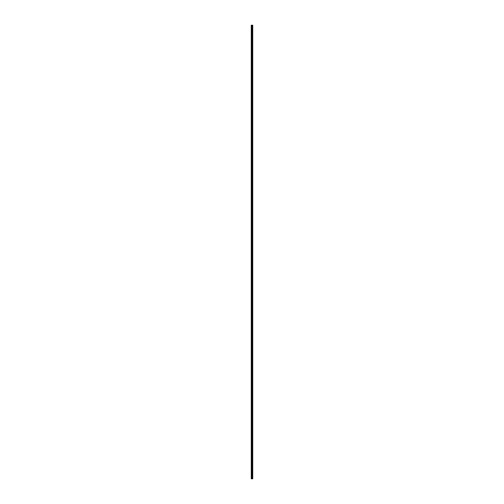 <?xml version="1.0" encoding="UTF-8"?>
<svg xmlns="http://www.w3.org/2000/svg" width="504" height="504" viewBox="0 0 504 504"><rect width="100%" height="100%" fill="white"/><g stroke="black" fill="none" stroke-linecap="round" stroke-linejoin="round"><path stroke-width="0.76" d="M251.811 478.8L252.737 478.8L252.737 25.2L251.263 25.2L251.263 478.8L251.811 478.8L251.811 25.2M252.737 25.2L252.718 478.8M252.246 478.8L252.246 25.2M252.221 478.8L252.221 25.2M251.345 478.8L251.345 25.2M252.693 478.8L252.693 25.2M252.586 478.8L252.586 25.2M252.542 478.8L252.542 25.2M252.391 478.8L252.391 25.2M252.353 478.8L252.353 25.2M252.082 478.8L252.082 25.2M251.994 478.8L251.994 25.2M251.899 478.8L251.899 25.2M251.565 478.8L251.565 25.2M251.521 478.8L251.521 25.2"/></g></svg>
